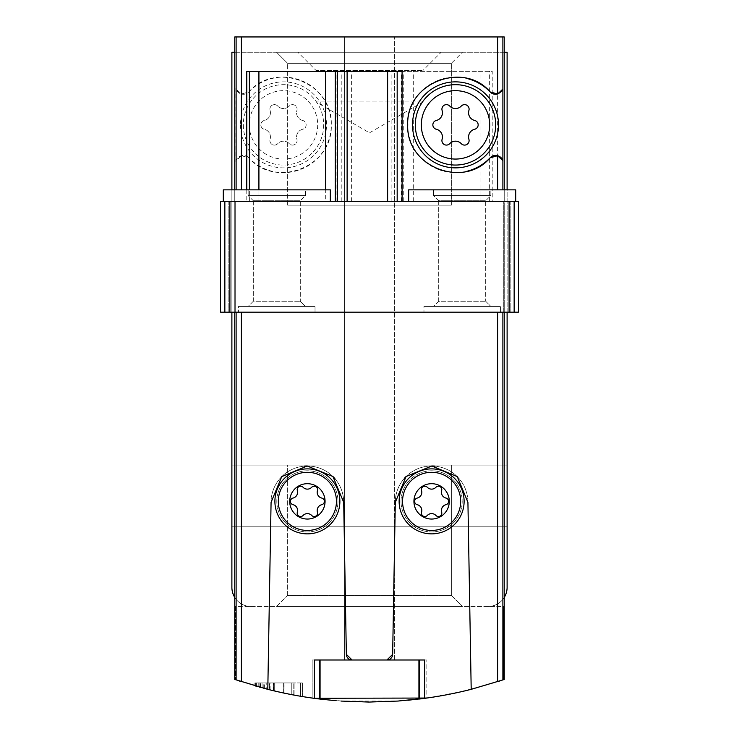 <?xml version="1.0" encoding="UTF-8"?>
<svg xmlns="http://www.w3.org/2000/svg" width="739" height="739" viewBox="0 0 739 739"><rect width="100%" height="100%" fill="white"/><g stroke="black" fill="none" stroke-linecap="round" stroke-linejoin="round"><path stroke-width="0.55" stroke-dasharray="3.69 2.77" d="M291.184 694.558A412.824 412.824 0 0 0 302.371 696.554A412.824 412.824 0 0 1 283.739 693.043A412.824 412.824 0 0 0 294.916 695.26L302.953 696.655L294.916 695.26A412.824 412.824 0 0 0 302.371 696.554A412.824 412.824 0 0 1 283.739 693.043A412.824 412.824 0 0 0 291.184 694.558L291.184 682.938L302.953 682.938L283.739 682.938L302.953 682.938L283.739 682.938L291.184 682.938L291.184 694.558M500.127 680.841L503.582 679.668C414.191 709.338 324.809 709.338 235.418 679.668L238.826 680.822M418.93 699.076L418.93 660.001L426.837 660.001L426.837 698.05L419.65 698.992L426.837 698.05L426.837 660.001L312.163 660.001L320.07 660.001L314.343 660.001L320.07 660.001L319.35 660.001L320.07 660.001L320.07 699.076M407.817 700.267L397.988 701.062L340.725 701.043L312.163 698.05L319.35 698.992L319.35 660.001L312.163 660.001L319.35 660.001L319.35 698.992L314.343 698.346A412.824 412.824 0 0 1 267.804 689.33L241.385 681.663L263.509 688.212L280.33 692.304L302.99 696.655L320.116 699.085M283.628 693.016L283.628 682.938L262.086 682.938L262.086 687.833C239.066 681.866 290.085 695.131 291.258 694.568A412.824 412.824 0 0 1 284.09 693.117L266.991 689.117L291.258 694.568A412.824 412.824 0 0 1 256.618 686.319A412.824 412.824 0 0 0 283.628 693.016L256.636 686.328M269.421 689.736L273.393 690.706A412.824 412.824 0 0 1 255.38 685.958A412.824 412.824 0 0 0 269.421 689.736L269.421 682.938L255.38 682.938L273.393 682.938L269.661 682.938L269.661 689.792L259.112 687.021M259.103 687.011L259.103 682.938L260.775 682.938L260.775 687.473L273.393 690.706A412.824 412.824 0 0 1 269.661 689.792M260.248 687.335A412.824 412.824 0 0 0 264.368 688.434A412.824 412.824 0 0 0 270.095 689.903L260.248 687.335L260.248 682.938L274.696 682.938L260.248 682.938M260.655 687.446A412.824 412.824 0 0 0 264.386 688.443A412.824 412.824 0 0 1 254.068 685.589A412.824 412.824 0 0 0 260.655 687.446L260.655 682.938L260.655 687.446M274.696 691.02A412.824 412.824 0 0 1 264.386 688.443L274.696 691.02L274.696 682.938L274.696 691.02M320.052 699.076L312.163 698.05L312.163 660.001L312.163 698.05M241.385 312.163L235.261 312.163L235.261 201.313L220.518 201.313L236.11 201.313L235.261 201.313L235.261 312.163L497.615 312.163L241.385 312.163L241.385 681.663L234.762 679.446L234.762 606.488L235.529 606.488L235.418 679.668L235.529 606.488L504.238 606.488L503.471 606.488L503.582 679.668L503.471 606.488L504.238 606.488L504.238 679.446L471.196 689.33A412.824 412.824 0 0 1 424.657 698.346L418.948 699.076M335.118 700.618L341.085 701.071M368.632 702.05L369.509 702.05M419.65 698.992L419.65 660.001L419.761 698.983M281.716 476.646A36.313 36.313 0 0 0 271.074 502.326L281.753 476.609L307.239 466.013L332.947 476.535L343.7 502.326L346.351 654.366L343.7 502.326L346.351 654.366L352.087 660.001L424.657 660.001L424.657 698.346L461.515 691.667L497.615 681.663L497.615 312.163L503.739 312.163L497.615 312.163M300.45 696.23L294.916 695.26L302.953 696.655L300.45 696.23L300.45 682.938L300.45 696.23M265.994 688.859A412.824 412.824 0 0 0 273.901 690.826L293.771 695.048A412.824 412.824 0 0 1 273.938 690.836A412.824 412.824 0 0 0 284.931 693.293L265.994 688.859L265.994 682.938L293.771 682.938L265.994 682.938M266.77 689.062A412.824 412.824 0 0 0 273.938 690.836A412.824 412.824 0 0 1 254.114 685.598A412.824 412.824 0 0 0 266.77 689.062L266.77 682.938L266.77 689.062M394.349 660.001L394.349 36.95L394.349 660.001L344.651 660.001L394.349 660.001L344.651 660.001L344.651 36.95L394.349 36.95L344.651 36.95L394.349 36.95L344.651 36.95L344.651 660.001M457.256 476.618A36.313 36.313 0 0 1 467.926 502.326L471.196 689.33L467.926 502.326L457.256 476.618L431.798 466.013L406.071 476.516L395.3 502.326L392.649 654.366L386.913 660.001A5.736 5.736 0 0 0 392.649 654.366L395.3 502.326L392.649 654.366M271.074 502.326L267.804 689.33L271.074 502.326A36.313 36.313 0 0 1 307.387 466.013A36.313 36.313 0 0 1 343.7 502.326A36.313 36.313 0 0 0 334.887 478.613M235.824 161.786A7.649 7.649 0 0 1 248.895 157.813L241.385 155.707L236.11 160.649L235.824 161.786L235.824 87.941L236.11 89.077L241.385 94.029L248.895 91.913C274.982 60.727 333.215 82.574 331.275 124.891C333.169 167.171 274.991 188.99 248.895 157.813A47.776 47.776 0 0 0 317.003 158.922A47.776 47.776 0 0 0 317.003 90.805A47.776 47.776 0 0 0 248.895 91.913A7.649 7.649 0 0 1 235.824 87.941M241.385 36.95L504.238 36.95L234.762 36.95L241.385 36.95L241.385 94.029M246.78 189.849L246.78 201.313L236.11 201.313L336.91 201.313L336.91 71.35L492.22 71.35L492.22 201.313L497.615 201.313L325.705 201.313L325.705 189.849M234.762 606.488L234.762 36.95L504.238 36.95L504.238 52.238L231.889 52.238L231.889 587.376A19.112 19.112 0 0 0 251.001 606.488L234.762 606.488M402.09 71.35L246.78 71.35M515.295 201.313L408.676 201.313L518.482 201.313L510.834 201.313L518.482 201.313L518.482 312.163L503.739 312.163L503.739 201.313L510.834 201.313L497.615 201.313L503.739 201.313L503.739 312.163L518.482 312.163L220.518 312.163L228.166 312.163L220.518 312.163L220.518 201.313L515.295 201.313M246.78 201.313L325.705 201.313M220.518 201.313L220.518 312.163M492.22 201.313L336.91 201.313M504.238 312.163L504.238 189.849M234.762 312.163L234.762 189.849M234.762 597.445A19.112 19.112 0 0 0 251.001 606.488L504.238 606.488L504.238 52.238L234.762 52.238M276.811 501.375A30.576 30.576 0 0 0 322.675 527.858A30.576 30.576 0 0 0 322.675 474.891A30.576 30.576 0 0 0 276.811 501.375A30.576 30.576 0 0 0 322.675 527.858A30.576 30.576 0 0 0 322.675 474.891A30.576 30.576 0 0 0 276.811 501.375M332.947 476.535A36.313 36.313 0 0 0 307.239 466.013M304.514 466.133A36.313 36.313 0 0 0 281.753 476.609M401.037 501.375A30.576 30.576 0 0 0 446.901 527.858A30.576 30.576 0 0 0 446.901 474.891A30.576 30.576 0 0 0 401.037 501.375A30.576 30.576 0 0 0 446.901 527.858A30.576 30.576 0 0 0 446.901 474.891A30.576 30.576 0 0 0 401.037 501.375M457.108 476.47A36.313 36.313 0 0 0 434.966 466.17M431.798 466.013A36.313 36.313 0 0 0 406.071 476.516M404.288 478.419A36.313 36.313 0 0 0 395.3 502.326A36.313 36.313 0 0 1 431.613 466.013A36.313 36.313 0 0 1 467.926 502.326M276.543 606.488L462.457 606.488L276.543 606.488L462.457 606.488L276.543 606.488L287.647 595.385L451.353 595.385L287.647 595.385L287.647 465.062L451.353 465.062L287.647 465.062L451.353 465.062L287.647 465.062L287.647 595.385L451.353 595.385L287.647 595.385L276.543 606.488M504.238 597.445A19.112 19.112 0 0 1 487.999 606.488A19.112 19.112 0 0 0 507.111 587.376L507.111 52.238L504.238 52.238M231.889 189.849L231.889 312.163M507.111 495.638L507.111 526.223L507.111 495.638M507.111 312.163L507.111 189.849M297.826 52.238L441.174 52.238L297.826 52.238L315.987 70.399L423.013 70.399L315.987 70.399L315.987 101.927L423.013 101.927L315.987 101.927L369.5 132.826L423.013 101.927L423.013 70.399L441.174 52.238M276.543 52.238L462.457 52.238L276.543 52.238L462.457 52.238L276.543 52.238L462.457 52.238L276.543 52.238L287.647 63.342L451.353 63.342L287.647 63.342L451.353 63.342L287.647 63.342L276.543 52.238L287.647 63.342L451.353 63.342L287.647 63.342L287.647 205.137L451.353 205.137L287.647 205.137L451.353 205.137L287.647 205.137L287.647 63.342L287.647 205.137L451.353 205.137L287.647 205.137M231.889 495.638L231.889 526.223L231.889 495.638M346.351 654.366A5.736 5.736 0 0 0 352.087 660.001L314.343 660.001L314.343 698.346M235.261 312.163L228.166 312.163L235.261 312.163M423.974 312.163L500.414 312.163L423.974 312.163L500.414 312.163L423.974 312.163L423.974 306.426L500.414 306.426L423.974 306.426L500.414 306.426L423.974 306.426L423.974 312.163M238.586 312.163L315.026 312.163L238.586 312.163L315.026 312.163L238.586 312.163L238.586 306.426L315.026 306.426L238.586 306.426L315.026 306.426L238.586 306.426L238.586 312.163M223.289 201.313L223.889 201.313L223.289 201.313L223.289 189.849L330.324 189.849L223.289 189.849L330.324 189.849L330.324 201.313M336.91 71.35L492.22 71.35M240.489 124.863A43.001 43.001 0 0 0 304.995 162.109A43.001 43.001 0 0 0 304.995 87.627A43.001 43.001 0 0 0 240.489 124.863M466.069 78.269A47.776 47.776 0 0 0 438.301 80.292M438.264 80.302A47.776 47.776 0 0 0 416.149 97.77M415.881 98.167A47.776 47.776 0 0 0 407.725 124.632M407.725 124.845A47.776 47.776 0 0 0 416.02 151.772M416.131 151.938A47.776 47.776 0 0 0 438.042 169.342M438.282 169.434A47.776 47.776 0 0 0 466.069 171.466M497.615 94.029A7.649 7.649 0 0 0 501.421 91.645M502.889 89.077A7.649 7.649 0 0 0 503.176 87.941M503.176 161.786A7.649 7.649 0 0 0 502.889 160.649M249.302 124.863A34.188 34.188 0 0 0 300.588 154.479A34.188 34.188 0 0 0 300.588 95.257A34.188 34.188 0 0 0 249.302 124.863M302.657 120.457A7.926 7.926 0 0 1 296.893 110.471A4.526 4.526 0 0 0 289.263 106.065A7.926 7.926 0 0 1 277.735 106.065A4.526 4.526 0 0 0 270.095 110.471A7.926 7.926 0 0 1 264.331 120.457A4.526 4.526 0 0 0 264.331 129.27A7.926 7.926 0 0 1 270.095 139.255A4.526 4.526 0 0 0 277.735 143.662A7.926 7.926 0 0 1 289.263 143.662A4.526 4.526 0 0 0 296.893 139.255A7.926 7.926 0 0 1 302.657 129.27A4.526 4.526 0 0 0 302.657 120.457A7.926 7.926 0 0 1 296.893 110.471A4.526 4.526 0 0 0 289.263 106.065A7.926 7.926 0 0 1 277.735 106.065A4.526 4.526 0 0 0 270.095 110.471A7.926 7.926 0 0 1 264.331 120.457A4.526 4.526 0 0 0 264.331 129.27A7.926 7.926 0 0 1 270.095 139.255A4.526 4.526 0 0 0 277.735 143.662A7.926 7.926 0 0 1 289.263 143.662A4.526 4.526 0 0 0 296.893 139.255A7.926 7.926 0 0 1 302.657 129.27A4.526 4.526 0 0 0 302.657 120.457M243.307 124.863A40.183 40.183 0 0 0 303.59 159.67A40.183 40.183 0 0 0 303.59 90.066A40.183 40.183 0 0 0 243.307 124.863M474.669 129.27A7.926 7.926 0 0 0 468.905 139.255A4.526 4.526 0 0 1 461.265 143.662A7.926 7.926 0 0 0 449.737 143.662A4.526 4.526 0 0 1 442.107 139.255A7.926 7.926 0 0 0 436.343 129.27A4.526 4.526 0 0 1 436.343 120.457A7.926 7.926 0 0 0 442.107 110.471A4.526 4.526 0 0 1 449.737 106.065A7.926 7.926 0 0 0 461.265 106.065A4.526 4.526 0 0 1 468.905 110.471A7.926 7.926 0 0 0 474.669 120.457A4.526 4.526 0 0 1 474.669 129.27M289.706 501.375A17.681 17.681 0 0 0 316.227 516.681A17.681 17.681 0 0 0 316.227 486.059A17.681 17.681 0 0 0 289.706 501.375M321.761 498.068A5.949 5.949 0 0 1 317.437 490.576A3.399 3.399 0 0 0 311.71 487.269A3.399 3.399 0 0 1 317.437 490.576A5.949 5.949 0 0 0 321.761 498.068A3.399 3.399 0 0 1 321.761 504.682A5.949 5.949 0 0 0 317.437 512.164A3.399 3.399 0 0 1 311.71 515.471A3.399 3.399 0 0 0 317.437 512.164A5.949 5.949 0 0 1 321.761 504.682A3.399 3.399 0 0 0 321.761 498.068A5.949 5.949 0 0 1 317.437 490.576A3.399 3.399 0 0 0 311.71 487.269A5.949 5.949 0 0 1 303.064 487.269A3.399 3.399 0 0 0 297.337 490.576A3.399 3.399 0 0 1 303.064 487.269A5.949 5.949 0 0 0 311.71 487.269A5.949 5.949 0 0 1 303.064 487.269A3.399 3.399 0 0 0 297.337 490.576A5.949 5.949 0 0 1 293.013 498.068A3.399 3.399 0 0 0 293.013 504.682A5.949 5.949 0 0 1 297.337 512.164A3.399 3.399 0 0 0 303.064 515.471A3.399 3.399 0 0 1 297.337 512.164A5.949 5.949 0 0 0 293.013 504.682A3.399 3.399 0 0 1 293.013 498.068A3.399 3.399 0 0 0 293.013 504.682A5.949 5.949 0 0 1 297.337 512.164A3.399 3.399 0 0 0 303.064 515.471A5.949 5.949 0 0 1 311.71 515.471A5.949 5.949 0 0 0 303.064 515.471A5.949 5.949 0 0 1 311.71 515.471A3.399 3.399 0 0 0 317.437 512.164A5.949 5.949 0 0 1 321.761 504.682A3.399 3.399 0 0 0 321.761 498.068M274.899 501.375A32.488 32.488 0 0 0 323.627 529.512A32.488 32.488 0 0 0 323.627 473.237A32.488 32.488 0 0 0 274.899 501.375A32.488 32.488 0 0 0 323.627 529.512A32.488 32.488 0 0 0 323.627 473.237A32.488 32.488 0 0 0 274.899 501.375A32.488 32.488 0 0 0 323.627 529.512A32.488 32.488 0 0 0 323.627 473.237A32.488 32.488 0 0 0 274.899 501.375A32.488 32.488 0 0 0 323.627 529.512A32.488 32.488 0 0 0 323.627 473.237A32.488 32.488 0 0 0 274.899 501.375M413.932 501.375A17.681 17.681 0 0 0 440.453 516.681A17.681 17.681 0 0 0 440.453 486.059A17.681 17.681 0 0 0 413.932 501.375M445.986 498.068A5.949 5.949 0 0 1 441.663 490.576A3.399 3.399 0 0 0 435.936 487.269A3.399 3.399 0 0 1 441.663 490.576A5.949 5.949 0 0 0 445.986 498.068A3.399 3.399 0 0 1 445.986 504.682A5.949 5.949 0 0 0 441.663 512.164A3.399 3.399 0 0 1 435.936 515.471A3.399 3.399 0 0 0 441.663 512.164A5.949 5.949 0 0 1 445.986 504.682A3.399 3.399 0 0 0 445.986 498.068A5.949 5.949 0 0 1 441.663 490.576A3.399 3.399 0 0 0 435.936 487.269A5.949 5.949 0 0 1 427.29 487.269A3.399 3.399 0 0 0 421.563 490.576A3.399 3.399 0 0 1 427.29 487.269A5.949 5.949 0 0 0 435.936 487.269A5.949 5.949 0 0 1 427.29 487.269A3.399 3.399 0 0 0 421.563 490.576A5.949 5.949 0 0 1 417.239 498.068A3.399 3.399 0 0 0 417.239 504.682A5.949 5.949 0 0 1 421.563 512.164A3.399 3.399 0 0 0 427.29 515.471A3.399 3.399 0 0 1 421.563 512.164A5.949 5.949 0 0 0 417.239 504.682A3.399 3.399 0 0 1 417.239 498.068A3.399 3.399 0 0 0 417.239 504.682A5.949 5.949 0 0 1 421.563 512.164A3.399 3.399 0 0 0 427.29 515.471A5.949 5.949 0 0 1 435.936 515.471A5.949 5.949 0 0 0 427.29 515.471A5.949 5.949 0 0 1 435.936 515.471A3.399 3.399 0 0 0 441.663 512.164A5.949 5.949 0 0 1 445.986 504.682A3.399 3.399 0 0 0 445.986 498.068M399.125 501.375A32.488 32.488 0 0 0 447.862 529.512A32.488 32.488 0 0 0 447.862 473.237A32.488 32.488 0 0 0 399.125 501.375A32.488 32.488 0 0 0 447.862 529.512A32.488 32.488 0 0 0 447.862 473.237A32.488 32.488 0 0 0 399.125 501.375A32.488 32.488 0 0 0 447.862 529.512A32.488 32.488 0 0 0 447.862 473.237A32.488 32.488 0 0 0 399.125 501.375A32.488 32.488 0 0 0 447.862 529.512A32.488 32.488 0 0 0 447.862 473.237A32.488 32.488 0 0 0 399.125 501.375M421.563 490.576A5.949 5.949 0 0 1 417.239 498.068A5.949 5.949 0 0 0 421.563 490.576M297.337 490.576A5.949 5.949 0 0 1 293.013 498.068A5.949 5.949 0 0 0 297.337 490.576M248.138 189.849L305.475 189.849L248.138 189.849L305.475 189.849L248.138 189.849L248.138 195.576L305.475 195.576L248.138 195.576L305.475 195.576L248.138 195.576L248.138 189.849M515.711 201.313L515.711 189.849L408.676 189.849L515.711 189.849L408.676 189.849L408.676 201.313M433.525 189.849L490.862 189.849L433.525 189.849L490.862 189.849L433.525 189.849L433.525 195.576L490.862 195.576L433.525 195.576L490.862 195.576L433.525 195.576L433.525 189.849M248.138 306.426L305.475 306.426L248.138 306.426L305.475 306.426L248.138 306.426L253.311 301.263L300.302 301.263L253.311 301.263L253.311 200.749L300.302 200.749L253.311 200.749L248.138 195.576L253.311 200.749L300.302 200.749L253.311 200.749L253.311 301.263L300.302 301.263L253.311 301.263L248.138 306.426M433.525 306.426L490.862 306.426L433.525 306.426L490.862 306.426L433.525 306.426L438.698 301.263L485.689 301.263L438.698 301.263L438.698 200.749L485.689 200.749L438.698 200.749L433.525 195.576L438.698 200.749L485.689 200.749L438.698 200.749L438.698 301.263L485.689 301.263L438.698 301.263L433.525 306.426M294.916 695.26L294.916 682.938L294.916 695.26M302.953 696.655L302.953 682.938L302.953 696.655M302.371 696.554L302.371 682.938L302.371 696.554M283.739 693.043L283.739 682.938L283.739 693.043M264.368 688.434L264.386 682.938M254.068 685.589L254.068 682.938L254.068 685.589M270.095 689.903L270.095 682.938M273.901 690.826L273.901 682.938M293.771 695.048L293.771 682.938L293.771 695.048M273.938 690.836L273.938 682.938L273.938 690.836M254.114 685.598L254.114 682.938L254.114 685.598M284.931 693.293L284.931 682.938M262.086 682.938L291.258 682.938L284.09 682.938L284.09 693.117M266.991 689.117L266.991 682.938L291.258 682.938L291.258 694.568L291.258 682.938L256.618 682.938L283.628 682.938M266.991 682.938L284.09 682.938M291.258 694.568L291.258 682.938M256.618 686.319L256.618 682.938M260.775 682.938L273.393 682.938L273.393 690.706L273.393 682.938L255.38 682.938L269.421 682.938M259.103 682.938L269.661 682.938M273.393 690.706L273.393 682.938M255.38 685.958L255.38 682.938M497.615 189.849L497.615 36.95M241.385 189.849L241.385 155.707M236.11 189.849L236.11 160.649M236.11 89.077L236.11 36.95M236.11 679.908L236.11 312.163M502.889 36.95L502.889 189.849M502.889 679.908L502.889 312.163M510.834 201.313L510.834 312.163L510.834 201.313M228.166 201.313L228.166 312.163L228.166 201.313M224.85 201.313L224.85 312.163M229.912 201.313L229.912 312.163M509.088 201.313L509.088 312.163M514.15 201.313L514.15 312.163M351.376 201.313L351.376 71.35M341.824 201.313L341.824 71.35M391.882 201.313L391.882 71.35M401.434 201.313L401.434 71.35M403.734 201.313L403.734 71.35M413.295 201.313L413.295 71.35M480.082 201.313L480.082 71.35M489.634 201.313L489.634 71.35M258.918 201.313L258.918 189.849M249.366 201.313L249.366 189.849M278.317 501.375A29.07 29.07 0 0 0 321.918 526.547A29.07 29.07 0 0 0 321.918 476.202A29.07 29.07 0 0 0 278.317 501.375M402.543 501.375A29.07 29.07 0 0 0 446.144 526.547A29.07 29.07 0 0 0 446.144 476.202A29.07 29.07 0 0 0 402.543 501.375M258.216 686.771L258.216 682.938M507.111 465.062L231.889 465.062L507.111 465.062M507.111 526.223L231.889 526.223L507.111 526.223M451.353 205.137L451.353 63.342L451.353 205.137L451.353 63.342L462.457 52.238M451.353 595.385L462.457 606.488L451.353 595.385L451.353 465.062L451.353 595.385M518.482 201.313L518.482 312.163M315.026 312.163L315.026 306.426L315.026 312.163M300.302 301.263L305.475 306.426L300.302 301.263L300.302 200.749L305.475 195.576L305.475 189.849L305.475 195.576L300.302 200.749L300.302 301.263M500.414 312.163L500.414 306.426L500.414 312.163M485.689 301.263L490.862 306.426L485.689 301.263L485.689 200.749L490.862 195.576L490.862 189.849L490.862 195.576L485.689 200.749L485.689 301.263M263.786 688.286L263.786 682.938"/><path stroke-width="1.11" d="M231.889 312.163L231.889 587.376A19.112 19.112 0 0 0 234.762 597.445L234.762 679.446L267.804 689.33A412.824 412.824 0 0 0 314.343 698.346L320.052 699.076M504.238 312.163L504.238 679.446L502.889 679.908L502.889 312.163M407.817 700.267L424.657 698.346A412.824 412.824 0 0 0 471.196 689.33L502.889 679.908M419.65 698.992L418.948 699.076M426.828 698.05L313.779 698.281M266.991 689.117L263.786 688.286M260.775 687.473L259.103 687.011M258.216 686.771L255.38 685.958M426.44 698.106L397.988 701.062L369.509 702.05M238.826 680.822L241.385 681.663L241.385 312.163M320.116 699.085L335.118 700.618M341.085 701.071L368.632 702.05M419.761 698.983L424.657 698.346L424.657 660.001L314.343 660.001L314.343 698.346M497.615 312.163L497.615 681.663L500.127 680.841M293.013 504.682A3.399 3.399 0 0 1 293.013 498.068A5.949 5.949 0 0 0 297.337 490.576A3.399 3.399 0 0 1 303.064 487.269A5.949 5.949 0 0 0 311.71 487.269A3.399 3.399 0 0 1 317.437 490.576A5.949 5.949 0 0 0 321.761 498.068A3.399 3.399 0 0 1 321.761 504.682A5.949 5.949 0 0 0 317.437 512.164A3.399 3.399 0 0 1 311.71 515.471A5.949 5.949 0 0 0 303.064 515.471A3.399 3.399 0 0 1 297.337 512.164A5.949 5.949 0 0 0 293.013 504.682M289.706 501.375A17.681 17.681 0 0 0 316.227 516.681A17.681 17.681 0 0 0 316.227 486.059A17.681 17.681 0 0 0 289.706 501.375M417.239 504.682A3.399 3.399 0 0 1 417.239 498.068A5.949 5.949 0 0 0 421.563 490.576A3.399 3.399 0 0 1 427.29 487.269A5.949 5.949 0 0 0 435.936 487.269A3.399 3.399 0 0 1 441.663 490.576A5.949 5.949 0 0 0 445.986 498.068A3.399 3.399 0 0 1 445.986 504.682A5.949 5.949 0 0 0 441.663 512.164A3.399 3.399 0 0 1 435.936 515.471A5.949 5.949 0 0 0 427.29 515.471A3.399 3.399 0 0 1 421.563 512.164A5.949 5.949 0 0 0 417.239 504.682M413.932 501.375A17.681 17.681 0 0 0 440.453 516.681A17.681 17.681 0 0 0 440.453 486.059A17.681 17.681 0 0 0 413.932 501.375M467.926 502.326L471.196 689.33L467.926 502.326L457.256 476.618L431.798 466.013L406.071 476.516L395.3 502.326L392.649 654.366L386.913 660.001A5.736 5.736 0 0 0 392.649 654.366M271.074 502.326L267.804 689.33L271.074 502.326L281.753 476.609L307.239 466.013L332.947 476.535L343.7 502.326L346.351 654.366L352.087 660.001A5.736 5.736 0 0 1 346.351 654.366M344.651 660.001L394.349 660.001M320.07 699.076L320.07 660.001L418.93 660.001L418.93 699.076M436.343 129.27A4.526 4.526 0 0 1 436.343 120.457A7.926 7.926 0 0 0 442.107 110.471A4.526 4.526 0 0 1 449.737 106.065A7.926 7.926 0 0 0 461.265 106.065A4.526 4.526 0 0 1 468.905 110.471A7.926 7.926 0 0 0 474.669 120.457A4.526 4.526 0 0 1 474.669 129.27A7.926 7.926 0 0 0 468.905 139.255A4.526 4.526 0 0 1 461.265 143.662A7.926 7.926 0 0 0 449.737 143.662A4.526 4.526 0 0 1 442.107 139.255A7.926 7.926 0 0 0 436.343 129.27M421.313 124.863A34.188 34.188 0 0 0 472.6 154.479A34.188 34.188 0 0 0 472.6 95.257A34.188 34.188 0 0 0 421.313 124.863M502.889 189.849L502.889 160.649L497.615 155.707L490.105 157.813C464.018 188.999 405.785 167.162 407.725 124.845C405.831 82.556 464.009 60.746 490.105 91.913L497.615 94.029L502.889 89.077L502.889 36.95L234.762 36.95L234.762 52.238L231.889 52.238L231.889 189.849M246.78 189.849L246.78 71.35L402.09 71.35L402.09 201.313M518.482 201.313L518.482 312.163L518.482 201.313L515.711 201.313L515.711 189.849L408.676 189.849L408.676 201.313M515.711 201.313L220.518 201.313L220.518 312.163L518.482 312.163M466.069 171.466A47.776 47.776 0 0 0 490.105 157.813A7.649 7.649 0 0 1 502.889 160.649L502.889 89.077A7.649 7.649 0 0 1 501.421 91.645M504.238 189.849L504.238 36.95L502.889 36.95M234.762 597.445L234.762 312.163M234.762 189.849L234.762 52.238M334.887 478.613A36.313 36.313 0 0 0 332.947 476.535M307.239 466.013A36.313 36.313 0 0 0 304.514 466.133M434.966 466.17A36.313 36.313 0 0 0 431.798 466.013M406.071 476.516A36.313 36.313 0 0 0 404.288 478.419M504.238 597.445A19.112 19.112 0 0 0 507.111 587.376L507.111 312.163M507.111 189.849L507.111 52.238L504.238 52.238M497.615 36.95L497.615 94.029A7.649 7.649 0 0 1 490.105 91.913A47.776 47.776 0 0 0 466.069 78.269M412.501 124.863A43.001 43.001 0 0 0 477.006 162.109A43.001 43.001 0 0 0 477.006 87.627A43.001 43.001 0 0 0 412.501 124.863M415.318 124.863A40.183 40.183 0 0 0 475.593 159.67A40.183 40.183 0 0 0 475.593 90.066A40.183 40.183 0 0 0 415.318 124.863M274.899 501.375A32.488 32.488 0 0 0 323.627 529.512A32.488 32.488 0 0 0 323.627 473.237A32.488 32.488 0 0 0 274.899 501.375A32.488 32.488 0 0 0 323.627 529.512A32.488 32.488 0 0 0 323.627 473.237A32.488 32.488 0 0 0 274.899 501.375M399.125 501.375A32.488 32.488 0 0 0 447.862 529.512A32.488 32.488 0 0 0 447.862 473.237A32.488 32.488 0 0 0 399.125 501.375A32.488 32.488 0 0 0 447.862 529.512A32.488 32.488 0 0 0 447.862 473.237A32.488 32.488 0 0 0 399.125 501.375M223.289 201.313L223.289 189.849L330.324 189.849L330.324 201.313M241.385 189.849L241.385 36.95M497.615 189.849L497.615 155.707M236.11 189.849L236.11 36.95M236.11 679.908L236.11 312.163M514.15 201.313L514.15 312.163M509.088 201.313L509.088 312.163M229.912 201.313L229.912 312.163M224.85 201.313L224.85 312.163M397.176 201.313L397.176 71.35M387.624 201.313L387.624 71.35M347.118 201.313L347.118 71.35M337.566 201.313L337.566 71.35M335.266 201.313L335.266 71.35M325.705 189.849L325.705 71.35M258.918 189.849L258.918 71.35M249.366 189.849L249.366 71.35M278.317 501.375A29.07 29.07 0 0 0 321.918 526.547A29.07 29.07 0 0 0 321.918 476.202A29.07 29.07 0 0 0 278.317 501.375M402.543 501.375A29.07 29.07 0 0 0 446.144 526.547A29.07 29.07 0 0 0 446.144 476.202A29.07 29.07 0 0 0 402.543 501.375M220.518 201.313L220.518 312.163"/></g></svg>
